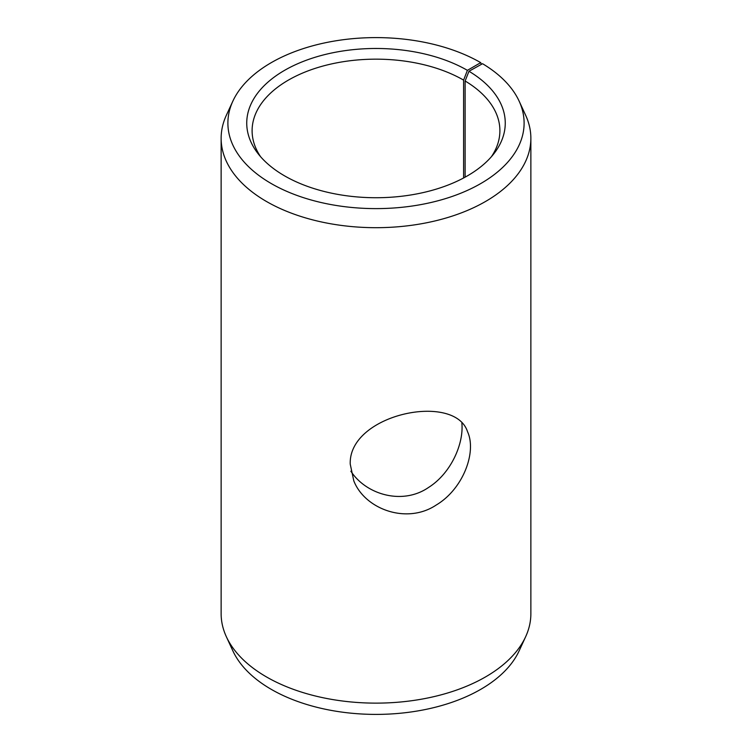 <?xml version="1.0" encoding="UTF-8"?>
<svg xmlns="http://www.w3.org/2000/svg" width="752" height="752" viewBox="0 0 752 752"><rect width="100%" height="100%" fill="white"/><g stroke="black" fill="none" stroke-linecap="round" stroke-linejoin="round"><path stroke-width="1.13" d="M467.396 70.34A129.259 74.627 180 0 0 302.699 61.636A129.259 74.627 180 0 0 258.002 153.568A129.259 74.627 180 0 0 376 197.729A129.259 74.627 180 0 0 493.998 153.568A129.259 74.627 180 0 0 468.975 71.261L482.54 63.704A148.097 85.502 180 0 1 519.115 101.097L525.648 115.272A154.865 89.413 180 0 1 530.865 138.283L530.865 613.717A154.865 89.413 180 0 1 525.648 636.728L519.115 650.903A148.097 85.502 180 0 1 376 714.4A148.097 85.502 180 0 1 232.885 650.903L226.352 636.728A154.865 89.413 180 0 1 221.135 613.717L221.135 138.283A154.865 89.413 180 0 1 226.352 115.272L232.885 101.097A148.097 85.502 180 0 1 337.563 40.533A148.097 85.502 180 0 1 480.725 62.642L467.396 70.34L463.608 80.116L463.608 177.98M525.648 636.728A154.865 89.413 180 0 1 376 703.129A154.865 89.413 180 0 1 226.352 636.728M519.115 101.097A148.097 85.502 180 0 1 376 208.614A148.097 85.502 180 0 1 232.885 101.097M481.383 64.352L480.725 62.642M530.865 138.283A154.865 89.413 180 0 1 376 227.687A154.865 89.413 180 0 1 221.135 138.283M468.975 71.261L465.121 81A123.892 71.525 180 0 1 499.892 130.688A123.892 71.525 180 0 1 491.394 156.736M260.606 156.736A123.892 71.525 180 0 1 252.108 130.688A123.892 71.525 180 0 1 328.586 64.606A123.892 71.525 180 0 1 463.608 80.116M465.121 81L465.121 177.152M350.864 471.203C366.299 494.91 402.771 505.297 428.584 487.437C451.003 473.309 463.899 443.793 461.86 423.085M350.235 464.163C348.364 414.098 454.875 391.999 467.547 431.742C476.871 451.802 463.335 488.922 436.216 505.034C406.794 524.699 364.87 509.245 353.807 480.866L350.235 464.163"/></g></svg>

